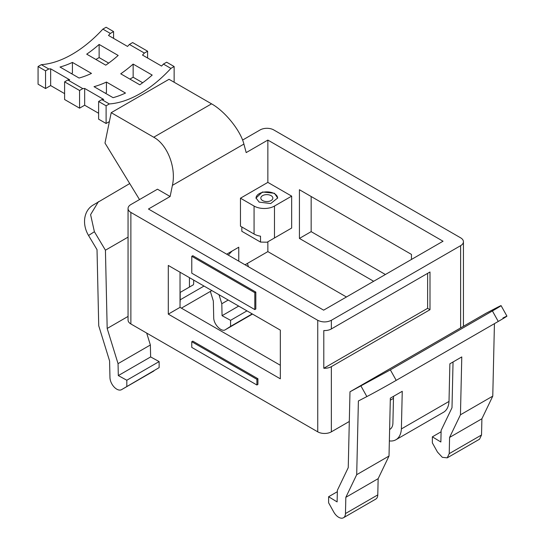 <?xml version="1.0" encoding="UTF-8"?>
<svg xmlns="http://www.w3.org/2000/svg" width="545" height="545" viewBox="0 0 545 545"><rect width="100%" height="100%" fill="white"/><g stroke="black" fill="none" stroke-linecap="round" stroke-linejoin="round"><path stroke-width="0.82" d="M180.027 302.639A26.698 15.417 -120 0 0 180.197 299.811L180.197 292.399M228.273 255.094L231.966 251.143L226.693 254.188M128.055 316.42L107.181 328.472L105.43 250.196L94.394 231.727L88.535 235.467L97.024 249.665L98.727 325.747L109.586 360.933L109.961 377.583A9.619 5.552 -120 0 0 114.239 387.148A9.619 5.552 -120 0 0 121.576 389.641A9.619 5.552 -120 0 0 121.698 389.559L159.133 367.63L121.698 389.559M105.43 250.196L128.055 237.13M242.579 140.072L260.142 129.928A9.619 5.552 0 0 1 273.747 129.928L460.614 237.818A9.619 5.552 0 0 1 463.434 241.748L463.434 326.291M460.614 327.92L460.614 245.672L331.353 320.303C326.816 322.456 322.279 322.456 317.742 320.303L130.875 212.414A9.619 5.552 0 0 1 128.055 208.49A9.619 5.552 0 0 1 130.875 204.559L157.478 189.204L170.122 196.5L148.451 209.014L323.641 310.159L443.037 241.224L267.854 140.079L267.854 182.384L291.664 196.132L291.664 228.048L289.96 229.029M238.765 261.157L238.765 247.212L231.966 251.143M247.416 263.412L248.445 266.743M252.492 314.056L225.446 329.664C221.658 332.607 213.551 324.323 213.715 317.68L213.34 301.031L210.37 291.425M252.485 314.049L225.446 329.664L230.569 326.387L230.569 320.337L222.067 315.684L221.801 303.749L219.008 294.722M146.687 333.077L150.365 344.992L150.631 356.927L159.133 361.58L159.133 367.63M150.631 356.927L118.313 375.587L126.815 380.24L126.815 386.289M118.313 375.587L118.047 363.651L107.181 328.472M88.535 235.467A24.055 19.634 -122.6 0 1 92.589 205.383L129.724 183.563M245.046 264.781L267.854 251.613L267.854 241.796M291.664 196.132L274.482 206.051L274.482 237.967L267.145 242.205L260.524 242.082L241.83 231.291L241.83 226.965M267.854 182.384L240.468 198.196L240.468 226.182L254.072 234.037A14.429 8.332 180 0 0 260.524 236.189L260.524 242.082M243.901 144.084L172.404 185.368C176.389 167.874 167.56 144.732 153.724 137.231L211.555 103.843C225.208 111.446 240.645 130.78 243.901 144.084L246.183 152.593L267.854 140.079M172.404 185.368L170.122 196.5M228.219 300.043L221.801 303.749M94.394 231.727L90.593 214.655L98.441 201.643M150.365 344.992L118.047 363.651M211.555 103.843L169.032 79.297L111.207 112.679L104.987 143.069L139.513 199.572M111.207 112.679L153.724 137.231M460.614 245.672A9.619 5.552 0 0 0 463.434 241.748M346.443 296.991L267.854 251.613M349.304 421.476L331.353 431.838A9.619 5.552 180 0 1 317.742 431.838L130.875 323.955A9.619 5.552 180 0 1 128.055 320.024L128.055 208.49M238.69 306.086L222.067 315.684M246.967 310.868L230.569 320.337M230.569 326.387L252.212 313.893M159.133 361.58L126.815 380.24M411.461 259.454L411.461 254.413L299.43 189.735L299.43 238.424L373.659 281.281M240.468 198.196L254.072 206.051L254.072 234.037M274.482 206.051A14.429 8.332 180 0 1 254.072 206.051M274.482 193.284L262.445 191.99L256.021 198.012L259.175 202.12L270.722 203.537L277.643 198.012L274.482 193.284M180.027 272.221L180.027 307.36L280.328 365.266M180.027 292.502L193.38 284.79A14.429 8.332 -0 0 0 193.673 283.134L193.673 280.096M170.898 68.398L163.418 64.078L166.654 62.205L174.134 66.531L170.898 68.398A108.244 62.491 120 0 1 109.334 103.938L106.105 105.805L106.105 123.483L109.382 121.59M174.134 66.531L174.134 82.24M331.353 328.948L429.998 271.989L429.998 309.696L331.353 366.656A9.619 5.552 0 0 1 323.798 368.263L323.798 330.556A9.619 5.552 0 0 0 331.353 328.948L331.353 320.303M311.161 196.507L311.161 231.645L385.39 274.503M280.328 330.127L168.296 265.442L168.296 314.131L280.328 378.816L280.328 330.127M256.899 385.002L257.921 384.409L257.921 378.734L192.794 341.136L191.772 341.722L256.899 379.32L256.899 385.002L191.772 347.397L191.772 341.722M254.808 309.58L255.823 308.995L255.823 292.1L192.794 255.707L191.772 256.3L254.808 292.692L254.808 309.58L191.772 273.188L191.772 256.3M274.482 237.967L291.664 228.048M299.43 238.424L311.161 231.645M277.623 198.21A10.791 6.233 -0 0 0 274.462 193.693A10.791 6.233 -0 0 0 262.608 192.365A10.791 6.233 -0 0 0 256.041 198.21M168.296 314.131L180.027 307.36M109.334 103.938L101.854 99.619L98.618 101.486L106.105 105.805M98.618 101.486L98.618 119.164L106.105 123.483M64.603 93.631L50.651 85.579L45.548 88.528L45.548 70.85L48.784 68.983A108.244 62.491 120 0 0 50.651 68.82L69.706 79.815A108.244 62.491 120 0 1 67.832 79.979L82.799 88.624A108.244 62.491 120 0 0 84.673 88.454L103.72 99.456A108.244 62.491 120 0 1 101.854 99.619M45.548 70.85L38.068 66.531L38.068 84.203L45.548 88.528M72.424 62.409L91.471 73.412A108.244 62.491 120 0 1 79.059 78.03L60.011 67.028A108.244 62.491 120 0 0 72.424 62.409L72.424 73.01L71.395 73.602M106.439 82.05L125.493 93.052A108.244 62.491 120 0 1 113.074 97.671L94.026 86.669A108.244 62.491 120 0 0 106.439 82.05L106.439 92.65L105.41 93.243M98.618 113.271L84.673 105.219L79.57 108.162L79.57 90.49L82.799 88.624M67.832 79.979L64.603 81.845L64.603 99.524L79.57 108.162M142.688 82.745L133.143 77.233L129.908 79.1M108.673 63.104L99.129 57.593L95.893 59.46M38.068 66.531L41.304 64.664A108.244 62.491 120 0 0 102.869 29.117L110.349 33.436A108.244 62.491 120 0 1 108.482 35.432L127.53 46.427A108.244 62.491 120 0 0 129.403 44.438L144.37 53.076L147.6 51.21L147.6 58.015M163.418 64.078A108.244 62.491 120 0 1 161.552 66.068L142.497 55.072A108.244 62.491 120 0 0 144.37 53.076M41.304 64.664L48.784 68.983M99.129 44.445A108.244 62.491 120 0 1 86.71 54.166L105.764 65.162A108.244 62.491 120 0 0 118.176 55.447L99.129 44.445L99.129 57.593M133.143 64.085A108.244 62.491 120 0 1 120.731 73.8L139.779 84.802A108.244 62.491 120 0 0 152.191 75.081L133.143 64.085L133.143 77.233M429.998 309.696L427.621 308.327L427.621 273.365M323.798 368.263L427.621 308.327M389.362 440.905A26.698 15.417 -120 0 0 395.895 439.76A26.698 15.417 -120 0 0 401.386 428.929L402.251 391.296L390.343 398.17L389.014 456.036L378.148 478.667L377.78 494.894A9.619 5.552 60 0 1 375.791 499.091L343.473 517.75A9.619 5.552 60 0 1 333.724 511.973L328.608 502.797L328.608 496.74L337.11 501.904L337.375 490.282L348.241 467.644L349.985 391.794L486.051 313.239L497.074 307.523A24.055 0.511 150.9 0 1 501.08 305.629A24.055 0.511 150.9 0 1 492.407 310.943L390.356 369.864L349.985 391.794M389.627 429.48A14.674 8.468 -120 0 0 389.886 429.344A14.674 8.468 -120 0 0 392.918 422.314L393.517 396.344M494.431 323.655L492.769 396.133L481.903 418.771L481.528 434.992L449.216 453.651L449.584 437.424L460.45 414.793L461.779 356.927L449.877 363.801L449.012 401.433L401.386 428.929M395.895 439.76L443.521 412.265A26.698 15.417 -120 0 0 449.012 401.433M257.921 378.734L256.899 379.32M255.823 292.1L254.808 292.692M269.809 195.083A6.015 3.474 180 0 1 272.847 198.094A6.015 3.474 180 0 1 263.848 201.112A6.015 3.474 180 0 1 260.817 198.094A6.015 3.474 180 0 1 269.809 195.083M50.651 68.82L50.651 85.579M102.869 29.117L106.105 27.25L113.585 31.569L113.585 38.375M84.673 88.454L84.673 105.219M64.603 81.845L79.57 90.49M110.349 33.436L113.585 31.569M147.6 51.21L132.633 42.571L129.403 44.438M343.473 517.75A9.619 5.552 60 0 0 345.462 513.547L345.837 497.326L356.696 474.688L358.392 400.97L366.86 396.583A24.055 0.511 -29.1 0 0 396.208 380.362L390.356 369.864M356.696 474.688L389.014 456.036M460.45 414.793L492.769 396.133M449.216 453.651L447.227 457.848L442.329 457.323L437.478 452.078L432.362 442.894L432.362 436.838L440.864 442.009L441.13 430.38L451.996 407.742L453.045 361.975M481.528 434.992L479.539 439.195L447.22 457.848M502.933 318.021C509.418 314.717 507.858 315.862 498.259 321.448L396.208 380.362M345.837 497.326L378.148 478.667M449.584 437.424L481.903 418.771M441.096 431.797L432.362 436.838M337.341 491.699L328.608 496.74M204.014 286.064L180.197 299.811M130.875 212.414L130.875 323.955M331.353 431.838L331.353 366.656M393.47 398.354L390.302 400.18M317.742 320.303L317.742 431.838M189.442 287.065L189.442 277.65M366.86 396.583L361.008 386.078M498.259 321.448L492.407 310.943M345.462 513.547L377.78 494.894M211.835 290.58L181.403 308.15M121.576 389.641L153.888 370.981M256.055 198.407L256.021 198.012M506.932 316.134L501.08 305.629"/></g></svg>
